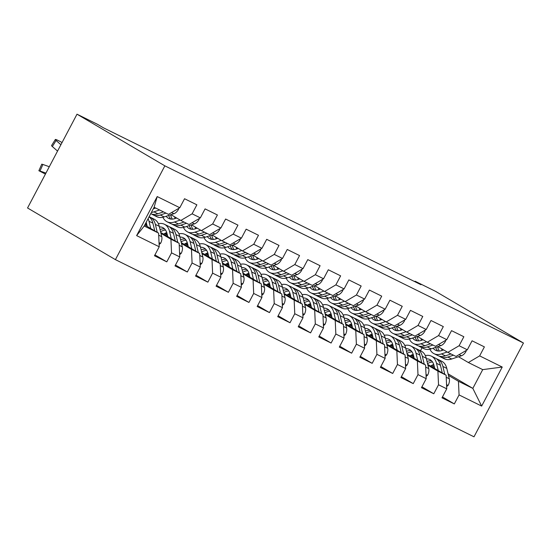 <?xml version="1.0" encoding="UTF-8"?>
<svg xmlns="http://www.w3.org/2000/svg" width="551" height="551" viewBox="0 0 551 551"><rect width="100%" height="100%" fill="white"/><g stroke="black" fill="none" stroke-linecap="round" stroke-linejoin="round"><path stroke-width="0.83" d="M115.414 259.638L473.998 436.812L523.45 343.018L164.859 165.844L115.414 259.638L27.55 207.982L77.002 114.188L164.859 165.844M136.62 235.608L157.207 196.569L179.798 207.734L168.496 214.367L154.115 207.266L144.231 226.027L136.62 235.608L159.218 246.772L154.473 255.767L166.795 261.856L171.54 252.861L179.75 256.918L175.011 265.913L187.333 272.001L192.079 263.006L200.288 267.063L195.543 276.065L207.872 282.153L212.61 273.151L220.827 277.215L216.082 286.21L228.403 292.299L233.149 283.304L241.366 287.36L236.62 296.355L248.942 302.444L253.687 293.449L261.904 297.506L257.159 306.508L269.48 312.596L274.226 303.594L282.443 307.658L277.697 316.653L290.019 322.741L294.764 313.739L302.981 317.803L298.236 326.798L310.557 332.887L315.303 323.892L323.52 327.948L318.774 336.95L331.096 343.039L335.841 334.037L344.051 338.094L339.313 347.096L351.634 353.184L356.38 344.182L364.59 348.246L359.844 357.241L372.173 363.329L376.912 354.334L385.128 358.391L380.383 367.393L392.705 373.482L397.45 364.48L405.667 368.536L400.921 377.538L413.243 383.627L417.989 374.625L426.205 378.689L421.46 387.684L433.782 393.772L438.527 384.777L446.744 388.834L441.998 397.836L454.32 403.924L442.46 396.947M448.101 373.847L472.834 388.386L481.657 406.087L502.237 367.049L479.645 355.884L484.391 346.889L472.069 340.8L467.324 349.795L459.107 345.739L463.852 336.737L451.531 330.648L446.785 339.65L438.568 335.593L443.314 326.591L430.992 320.503L426.247 329.505L418.037 325.441L422.775 316.446L410.454 310.358L405.708 319.353L397.498 315.296L402.244 306.294L389.915 300.205L385.177 309.207L376.96 305.151L381.705 296.149L369.384 290.06L364.638 299.062L356.421 294.999L361.167 286.003L348.845 279.915L344.099 288.91L335.883 284.853L340.628 275.851L328.306 269.763L323.561 278.765L315.344 274.708L320.09 265.706L307.768 259.617L303.022 268.619L294.806 264.556L299.551 255.561L287.229 249.472L282.484 258.467L274.267 254.41L279.013 245.409L266.691 239.32L261.945 248.322L253.735 244.265L258.474 235.263L246.152 229.175L241.407 238.177L233.197 234.113L237.942 225.118L225.614 219.029L220.875 228.024L212.658 223.968L217.404 214.973L205.082 208.884L200.337 217.879L192.12 213.822L196.865 204.82L184.544 198.732L179.798 207.734M481.657 406.087L459.066 394.922L454.32 403.924M77.002 114.188L97.541 124.34L103.492 127.839L421.005 284.722L415.048 281.217L414.813 281.657M411.707 354.954L413.656 356.104M427.728 364.376L446.131 375.19L437.914 371.133L427.948 365.272M392.298 344.313L392.78 344.595M411.018 355.319L413.877 357M446.744 388.834L446.131 375.19M438.527 384.777L437.914 371.133M502.237 367.049L482.717 369.625L468.343 362.524L458.508 356.738M479.645 355.884L468.343 362.524M391.169 344.809L393.125 345.952M407.189 354.224L425.592 365.044L417.376 360.988L407.409 355.126M371.76 334.168L372.242 334.45M390.48 345.174L393.338 346.855M426.205 378.689L425.592 365.044M417.989 374.625L417.376 360.988M467.324 349.795L456.021 356.435L447.805 352.378L437.969 346.593M459.107 345.739L447.805 352.378M370.637 334.664L372.586 335.807M386.65 344.079L405.054 354.899L396.844 350.835L386.871 344.974M351.221 324.016L351.71 324.305M369.941 335.029L372.8 336.702M405.667 368.536L405.054 354.899M397.45 364.48L396.844 350.835M446.785 339.65L435.483 346.29L427.266 342.226L417.431 336.441M438.568 335.593L427.266 342.226M350.099 324.511L352.048 325.662M366.119 333.934L384.515 344.747L376.305 340.69L366.332 334.829M330.683 313.87L331.172 314.16M349.41 324.876L352.261 326.557M385.128 358.391L384.515 344.747M376.912 354.334L376.305 340.69M426.247 329.505L414.944 336.138L406.734 332.081L396.892 326.295M418.037 325.441L406.734 332.081M329.56 314.366L331.509 315.509M345.58 323.781L363.984 334.602L355.767 330.545L345.794 324.684M310.144 303.725L310.633 304.007M328.871 314.731L331.723 316.412M364.59 348.246L363.984 334.602M356.38 344.182L355.767 330.545M405.708 319.353L394.406 325.992L386.196 321.936L376.354 316.15M397.498 315.296L386.196 321.936M309.021 304.221L310.971 305.364M325.042 313.636L343.445 324.456L335.228 320.4L325.255 314.531M289.606 293.573L290.095 293.862M308.333 304.586L311.191 306.26M344.051 338.094L343.445 324.456M335.841 334.037L335.228 320.4M385.177 309.207L373.874 315.847L365.657 311.783L355.815 305.998M376.96 305.151L365.657 311.783M288.483 294.069L290.432 295.219M304.503 303.491L322.907 314.311L314.69 310.247L304.717 304.386M269.067 283.428L269.556 283.717M287.794 294.434L290.652 296.114M323.52 327.948L322.907 314.311M315.303 323.892L314.69 310.247M364.638 299.062L353.336 305.695L345.119 301.638L335.277 295.853M356.421 294.999L345.119 301.638M267.944 283.923L269.894 285.067M283.965 293.339L302.368 304.159L294.151 300.102L284.178 294.241M248.535 273.282L249.018 273.565M267.256 284.288L270.114 285.969M302.981 317.803L302.368 304.159M294.764 313.739L294.151 300.102M344.099 288.91L332.797 295.55L324.58 291.493L314.738 285.707M335.883 284.853L324.58 291.493M247.406 273.778L249.355 274.921M263.426 283.193L281.83 294.014L273.613 289.957L263.647 284.089M227.997 263.13L228.479 263.419M246.717 274.143L249.575 275.824M282.443 307.658L281.83 294.014M274.226 303.594L273.613 289.957M323.561 278.765L312.259 285.404L304.042 281.341L294.206 275.555M315.344 274.708L304.042 281.341M226.867 263.626L228.823 264.776M242.888 273.048L261.291 283.868L253.074 279.805L243.108 273.943M207.458 252.985L207.941 253.274M226.179 263.991L229.037 265.672M261.904 297.506L261.291 283.868M253.687 293.449L253.074 279.805M303.022 268.619L291.72 275.252L283.503 271.195L273.668 265.41M294.806 264.556L283.503 271.195M206.336 253.481L208.285 254.624M222.349 262.896L240.753 273.716L232.543 269.659L222.57 263.798M186.92 242.839L187.409 243.122M205.64 253.846L208.498 255.526M241.366 287.36L240.753 273.716M233.149 283.304L232.543 269.659M282.484 258.467L271.182 265.107L262.965 261.05L253.129 255.265M274.267 254.41L262.965 261.05M185.797 243.335L187.746 244.479M201.818 252.751L220.214 263.571L212.004 259.514L202.031 253.646M166.381 232.687L166.87 232.977M185.102 243.7L187.96 245.381M220.827 277.215L220.214 263.571M212.61 273.151L212.004 259.514M261.945 248.322L250.643 254.961L242.433 250.898L232.591 245.119M253.735 244.265L242.433 250.898M165.259 233.183L167.208 234.333M181.279 242.605L199.682 253.426L191.466 249.362L181.493 243.501M164.57 233.548L167.421 235.229M200.288 267.063L199.682 253.426M192.079 263.006L191.466 249.362M241.407 238.177L230.104 244.809L221.895 240.753L212.052 234.967M233.197 234.113L221.895 240.753M145.547 223.527L146.669 224.188M160.74 232.453L179.144 243.273L170.927 239.217L160.954 233.355M145.237 224.112L146.89 225.083M179.75 256.918L179.144 243.273M171.54 252.861L170.927 239.217M220.875 228.024L209.573 234.664L201.356 230.607L191.514 224.822M212.658 223.968L201.356 230.607M144.768 224.994L158.605 233.128L144.231 226.027M159.218 246.772L158.605 233.128M200.337 217.879L189.034 224.519L180.818 220.455L170.975 214.676M192.12 213.822L180.818 220.455M523.45 343.018L435.586 291.362L415.048 281.217M432.797 364.845L434.036 365.575M448.486 375.417L458.453 381.278L472.834 388.386L482.717 369.625M420.482 350.773L422.066 347.771M412.837 354.458L413.319 354.748M431.557 365.465L434.415 367.145M157.207 196.569L154.115 207.266M459.066 394.922L458.453 381.278M166.795 261.856L154.934 254.886M187.333 272.001L175.473 265.031M207.872 282.153L196.011 275.183M228.403 292.299L216.55 285.328M248.942 302.444L237.088 295.474M269.48 312.596L257.627 305.626M290.019 322.741L278.159 315.771M310.557 332.887L298.697 325.916M331.096 343.039L319.236 336.069M351.634 353.184L339.774 346.214M372.173 363.329L360.313 356.359M392.705 373.482L380.851 366.505M413.243 383.627L401.39 376.657M433.782 393.772L421.928 386.802M155.664 208.03L154.335 208.471A18.211 10.951 116.3 0 1 153.336 208.753M60.906 144.713L56.099 140.491L52.352 146.538A5.737 0.723 -148.2 0 1 51.587 145.54L55.334 139.499A5.737 0.723 31.8 0 0 56.099 140.491M57.545 151.091L52.352 146.538M159.59 209.972L153.943 211.853A21.937 13.196 116.3 0 1 151.401 212.417M178.648 208.409L178.558 209.263A7.597 4.573 116.3 0 1 173.882 213.705L164.212 216.922A21.937 13.196 116.3 0 1 156.794 216.701L152.896 214.773A21.937 13.196 -63.7 0 0 160.313 214.993L165.961 213.12M154.507 208.416A18.211 10.951 116.3 0 1 154.197 207.307M163.495 211.901L157.848 213.781A21.937 13.196 116.3 0 1 150.726 213.698M151.718 214.057A21.937 13.196 -63.7 0 0 152.896 214.773M62.043 142.557A5.737 0.723 31.8 0 0 59.611 141.214L57.559 140.202A5.737 0.723 31.8 0 0 55.334 139.499M159.115 244.548L160.651 243.232A7.597 4.573 -63.7 0 0 161.76 236.696L159.26 226.323A21.937 13.196 -63.7 0 0 154.177 219.195L150.278 217.266A21.937 13.196 -63.7 0 0 149.094 216.798M150.74 228.507L148.99 221.247A21.937 13.196 -63.7 0 0 148.109 218.664M49.301 166.726L42.902 164.467L40.009 171.01L38.873 170.727L45.423 174.082M45.94 173.104L40.009 171.01M147.213 226.433L146.476 223.382A18.211 10.951 -63.7 0 0 146.173 222.328M157.276 232.35L155.354 224.395A21.937 13.196 -63.7 0 0 150.278 217.266M149.073 216.832A21.937 13.196 116.3 0 1 152.896 223.176L154.748 230.862M38.873 170.727L41.759 164.177L42.902 164.467M176.671 218.024L174.874 218.616A18.211 10.951 116.3 0 1 168.716 218.437A18.211 10.951 116.3 0 1 166.175 216.274M180.198 220.097L174.481 221.998A21.937 13.196 116.3 0 1 167.063 221.778A21.937 13.196 116.3 0 1 162.896 217.287M199.18 218.554L199.097 219.408A7.597 4.573 116.3 0 1 194.42 223.858L184.75 227.074A21.937 13.196 116.3 0 1 177.332 226.854L173.434 224.925A21.937 13.196 -63.7 0 0 180.852 225.145L186.5 223.265M175.046 218.561A18.211 10.951 116.3 0 1 174.605 216.805M184.034 222.046L178.386 223.926A21.937 13.196 116.3 0 1 170.968 223.706L167.063 221.778M168.682 215.434A18.211 10.951 -63.7 0 0 170.831 219.071M172.249 224.209A21.937 13.196 -63.7 0 0 173.434 224.925M172.339 219.126A18.211 10.951 116.3 0 1 170.679 214.773M197.21 228.169L195.412 228.768A18.211 10.951 116.3 0 1 189.255 228.582A18.211 10.951 116.3 0 1 186.713 226.42M200.736 230.242L195.02 232.143A21.937 13.196 116.3 0 1 187.602 231.923A21.937 13.196 116.3 0 1 183.435 227.439M219.718 228.706L219.635 229.56A7.597 4.573 116.3 0 1 214.959 234.003L205.289 237.219A21.937 13.196 116.3 0 1 197.871 236.999L193.973 235.07A21.937 13.196 -63.7 0 0 201.39 235.291L207.031 233.41M195.577 228.713A18.211 10.951 116.3 0 1 195.137 226.95M204.573 232.191L198.925 234.072A21.937 13.196 116.3 0 1 191.507 233.851L187.602 231.923M189.22 225.586A18.211 10.951 -63.7 0 0 191.369 229.223M192.788 234.354A21.937 13.196 -63.7 0 0 193.973 235.07M192.871 229.271A18.211 10.951 116.3 0 1 191.218 224.918M179.654 254.693L181.183 253.377A7.597 4.573 -63.7 0 0 182.298 246.841L179.798 236.469A21.937 13.196 -63.7 0 0 174.715 229.347L170.817 227.418A21.937 13.196 -63.7 0 0 169.529 226.916M166.739 232.556A18.211 10.951 -63.7 0 0 163.599 234.141M171.278 238.652L169.529 231.399A21.937 13.196 -63.7 0 0 164.446 224.271A21.937 13.196 -63.7 0 0 158.351 223.685M167.752 236.579L167.015 233.528A18.211 10.951 -63.7 0 0 162.793 227.611A18.211 10.951 -63.7 0 0 159.404 226.909M177.815 242.495L175.893 234.54A21.937 13.196 -63.7 0 0 170.817 227.418M160.555 231.689A18.211 10.951 116.3 0 1 165.541 230.07M164.446 224.271L168.351 226.199A21.937 13.196 116.3 0 1 173.427 233.321L175.287 241.007M164.584 228.899A18.211 10.951 -63.7 0 0 160.038 229.54M200.192 264.845L201.721 263.53A7.597 4.573 -63.7 0 0 202.837 256.986L200.337 246.614A21.937 13.196 -63.7 0 0 195.254 239.492L191.349 237.564A21.937 13.196 -63.7 0 0 190.067 237.061M187.278 242.709A18.211 10.951 -63.7 0 0 184.137 244.286M191.817 248.797L190.067 241.545A21.937 13.196 -63.7 0 0 184.984 234.416A21.937 13.196 -63.7 0 0 178.889 233.831M188.284 246.724L187.554 243.673A18.211 10.951 -63.7 0 0 183.331 237.756A18.211 10.951 -63.7 0 0 179.936 237.061M198.353 252.64L196.431 244.692A21.937 13.196 -63.7 0 0 191.349 237.564M181.093 241.834A18.211 10.951 116.3 0 1 186.08 240.215M184.984 234.416L188.89 236.345A21.937 13.196 116.3 0 1 193.966 243.473L195.819 251.153M185.122 239.051A18.211 10.951 -63.7 0 0 180.57 239.685M217.748 238.314L215.951 238.914A18.211 10.951 116.3 0 1 209.793 238.728A18.211 10.951 116.3 0 1 207.252 236.565M221.275 240.388L215.558 242.295A21.937 13.196 116.3 0 1 208.14 242.068A21.937 13.196 116.3 0 1 203.966 237.584M240.257 238.852L240.167 239.706A7.597 4.573 116.3 0 1 235.497 244.148L225.827 247.365A21.937 13.196 116.3 0 1 218.41 247.144L214.504 245.216A21.937 13.196 -63.7 0 0 221.922 245.436L227.57 243.563M216.116 238.858A18.211 10.951 116.3 0 1 215.675 237.102M225.104 242.344L219.463 244.224A21.937 13.196 116.3 0 1 212.045 243.997L208.14 242.068M209.759 235.732A18.211 10.951 -63.7 0 0 211.901 239.368M213.327 244.499A21.937 13.196 -63.7 0 0 214.504 245.216M213.409 239.423A18.211 10.951 116.3 0 1 211.756 235.07M238.287 248.46L236.489 249.059A18.211 10.951 116.3 0 1 230.332 248.88A18.211 10.951 116.3 0 1 227.79 246.717M241.813 250.54L236.097 252.441A21.937 13.196 116.3 0 1 228.679 252.22A21.937 13.196 116.3 0 1 224.505 247.73M260.795 248.997L260.706 249.851A7.597 4.573 116.3 0 1 256.029 254.293L246.366 257.517A21.937 13.196 116.3 0 1 238.948 257.289L235.043 255.368A21.937 13.196 -63.7 0 0 242.461 255.588L248.108 253.708M236.655 249.004A18.211 10.951 116.3 0 1 236.214 247.247M245.643 252.489L239.995 254.369A21.937 13.196 116.3 0 1 232.584 254.149L228.679 252.22M230.297 245.877A18.211 10.951 -63.7 0 0 232.439 249.513M233.865 254.652A21.937 13.196 -63.7 0 0 235.043 255.368M233.948 249.569A18.211 10.951 116.3 0 1 232.295 245.216M220.731 274.99L222.26 273.675A7.597 4.573 -63.7 0 0 223.375 267.139L220.875 256.766A21.937 13.196 -63.7 0 0 215.792 249.637L211.887 247.709A21.937 13.196 -63.7 0 0 210.606 247.206M207.817 252.854A18.211 10.951 -63.7 0 0 204.676 254.431M212.355 258.949L210.606 251.69A21.937 13.196 -63.7 0 0 205.523 244.568A21.937 13.196 -63.7 0 0 199.428 243.976M208.822 256.869L208.092 253.825A18.211 10.951 -63.7 0 0 203.87 247.909A18.211 10.951 -63.7 0 0 200.474 247.206M218.892 262.793L216.97 254.837A21.937 13.196 -63.7 0 0 211.887 247.709M201.632 251.979A18.211 10.951 116.3 0 1 206.618 250.361M205.523 244.568L209.421 246.49A21.937 13.196 116.3 0 1 214.504 253.618L216.357 261.305M205.661 249.197A18.211 10.951 -63.7 0 0 201.108 249.83M241.269 285.136L242.798 283.82A7.597 4.573 -63.7 0 0 243.914 277.284L241.407 266.911A21.937 13.196 -63.7 0 0 236.331 259.79L232.426 257.861A21.937 13.196 -63.7 0 0 231.144 257.358M228.355 262.999A18.211 10.951 -63.7 0 0 225.214 264.583M232.894 269.095L231.144 261.835A21.937 13.196 -63.7 0 0 226.062 254.714A21.937 13.196 -63.7 0 0 219.959 254.128M229.361 267.021L228.624 263.97A18.211 10.951 -63.7 0 0 224.409 258.054A18.211 10.951 -63.7 0 0 221.013 257.351M239.423 272.938L237.509 264.983A21.937 13.196 -63.7 0 0 232.426 257.861M222.163 262.131A18.211 10.951 116.3 0 1 227.157 260.506M226.062 254.714L229.96 256.642A21.937 13.196 116.3 0 1 235.043 263.764L236.896 271.45M226.199 259.342A18.211 10.951 -63.7 0 0 221.647 259.982M258.818 258.612L257.028 259.211A18.211 10.951 116.3 0 1 250.87 259.025A18.211 10.951 116.3 0 1 248.329 256.862M262.352 260.685L256.635 262.586A21.937 13.196 116.3 0 1 249.217 262.366A21.937 13.196 116.3 0 1 245.043 257.882M281.334 259.149L281.244 260.003A7.597 4.573 116.3 0 1 276.568 264.446L266.904 267.662A21.937 13.196 116.3 0 1 259.487 267.442L255.581 265.513A21.937 13.196 -63.7 0 0 262.999 265.734L268.647 263.853M257.193 259.149A18.211 10.951 116.3 0 1 256.752 257.393M266.181 262.634L260.533 264.514A21.937 13.196 116.3 0 1 253.116 264.294L249.217 262.366M250.836 256.029A18.211 10.951 -63.7 0 0 252.978 259.666M254.404 264.797A21.937 13.196 -63.7 0 0 255.581 265.513M254.486 259.714A18.211 10.951 116.3 0 1 252.833 255.361M261.801 295.288L263.337 293.972A7.597 4.573 -63.7 0 0 264.452 287.429L261.945 277.057A21.937 13.196 -63.7 0 0 256.869 269.935L252.964 268.006A21.937 13.196 -63.7 0 0 251.676 267.504M248.887 273.151A18.211 10.951 -63.7 0 0 245.753 274.729M253.432 279.24L251.676 271.987A21.937 13.196 -63.7 0 0 246.6 264.859A21.937 13.196 -63.7 0 0 240.498 264.273M249.899 277.167L249.162 274.116A18.211 10.951 -63.7 0 0 244.947 268.199A18.211 10.951 -63.7 0 0 241.552 267.504M259.962 283.083L258.047 275.135A21.937 13.196 -63.7 0 0 252.964 268.006M242.702 272.277A18.211 10.951 116.3 0 1 247.695 270.658M246.6 264.859L250.498 266.787A21.937 13.196 116.3 0 1 255.581 273.916L257.434 281.595M246.738 269.494A18.211 10.951 -63.7 0 0 242.185 270.128M279.357 268.757L277.559 269.356A18.211 10.951 116.3 0 1 271.402 269.17A18.211 10.951 116.3 0 1 268.867 267.008M282.89 270.83L277.174 272.738A21.937 13.196 116.3 0 1 269.756 272.511A21.937 13.196 116.3 0 1 265.582 268.027M301.872 269.294L301.783 270.148A7.597 4.573 116.3 0 1 297.106 274.591L287.443 277.807A21.937 13.196 116.3 0 1 280.025 277.587L276.12 275.658A21.937 13.196 -63.7 0 0 283.538 275.879L289.185 273.999M277.732 269.301A18.211 10.951 116.3 0 1 277.291 267.545M286.72 272.786L281.072 274.667A21.937 13.196 116.3 0 1 273.654 274.439L269.756 272.511M271.368 266.174A18.211 10.951 -63.7 0 0 273.516 269.811M274.942 274.942A21.937 13.196 -63.7 0 0 276.12 275.658M275.025 269.866A18.211 10.951 116.3 0 1 273.372 265.506M282.339 305.433L283.875 304.118A7.597 4.573 -63.7 0 0 284.984 297.581L282.484 287.209A21.937 13.196 -63.7 0 0 277.401 280.08L273.503 278.152A21.937 13.196 -63.7 0 0 272.215 277.649M269.425 283.297A18.211 10.951 -63.7 0 0 266.291 284.874M273.964 289.392L272.215 282.133A21.937 13.196 -63.7 0 0 267.139 275.004A21.937 13.196 -63.7 0 0 261.036 274.419M270.438 287.312L269.701 284.268A18.211 10.951 -63.7 0 0 265.486 278.351A18.211 10.951 -63.7 0 0 262.09 277.649M280.5 293.228L278.586 285.28A21.937 13.196 -63.7 0 0 273.503 278.152M263.24 282.422A18.211 10.951 116.3 0 1 268.234 280.803M267.139 275.004L271.037 276.933A21.937 13.196 116.3 0 1 276.12 284.061L277.973 291.748M267.276 279.639A18.211 10.951 -63.7 0 0 262.724 280.273M299.896 278.902L298.098 279.502A18.211 10.951 116.3 0 1 291.94 279.323A18.211 10.951 116.3 0 1 289.399 277.16M303.429 280.982L297.712 282.883A21.937 13.196 116.3 0 1 290.294 282.663A21.937 13.196 116.3 0 1 286.121 278.172M322.411 279.44L322.321 280.294A7.597 4.573 116.3 0 1 317.645 284.736L307.975 287.959A21.937 13.196 116.3 0 1 300.564 287.732L296.658 285.804A21.937 13.196 -63.7 0 0 304.076 286.031L309.724 284.151M298.27 279.447A18.211 10.951 116.3 0 1 297.829 277.69M307.258 282.932L301.611 284.812A21.937 13.196 116.3 0 1 294.193 284.591L290.294 282.663M291.906 276.32A18.211 10.951 -63.7 0 0 294.055 279.956M295.481 285.094A21.937 13.196 -63.7 0 0 296.658 285.804M295.563 280.011A18.211 10.951 116.3 0 1 293.91 275.658M302.878 315.578L304.414 314.263A7.597 4.573 -63.7 0 0 305.523 307.727L303.022 297.354A21.937 13.196 -63.7 0 0 297.939 290.225L294.041 288.304A21.937 13.196 -63.7 0 0 292.753 287.801M289.964 293.442A18.211 10.951 -63.7 0 0 286.83 295.026M294.503 299.537L292.753 292.278A21.937 13.196 -63.7 0 0 287.67 285.156A21.937 13.196 -63.7 0 0 281.575 284.571M290.976 297.464L290.239 294.413A18.211 10.951 -63.7 0 0 286.024 288.497A18.211 10.951 -63.7 0 0 282.629 287.794M301.039 303.381L299.124 295.426A21.937 13.196 -63.7 0 0 294.041 288.304M283.779 292.574A18.211 10.951 116.3 0 1 288.772 290.949M287.67 285.156L291.575 287.085A21.937 13.196 116.3 0 1 296.658 294.206L298.511 301.893M287.815 289.785A18.211 10.951 -63.7 0 0 283.262 290.425M320.434 289.055L318.636 289.654A18.211 10.951 116.3 0 1 312.479 289.468A18.211 10.951 116.3 0 1 309.938 287.305M323.96 291.128L318.244 293.029A21.937 13.196 116.3 0 1 310.826 292.808A21.937 13.196 116.3 0 1 306.659 288.325M342.949 289.592L342.86 290.446A7.597 4.573 116.3 0 1 338.183 294.888L328.513 298.105A21.937 13.196 116.3 0 1 321.095 297.884L317.197 295.956A21.937 13.196 -63.7 0 0 324.615 296.176L330.263 294.296M318.809 289.592A18.211 10.951 116.3 0 1 318.368 287.836M327.797 293.077L322.149 294.957A21.937 13.196 116.3 0 1 314.731 294.737L310.826 292.808M312.445 286.472A18.211 10.951 -63.7 0 0 314.593 290.108M316.019 295.24A21.937 13.196 -63.7 0 0 317.197 295.956M316.102 290.157A18.211 10.951 116.3 0 1 314.442 285.804M323.416 325.724L324.952 324.408A7.597 4.573 -63.7 0 0 326.061 317.872L323.561 307.499A21.937 13.196 -63.7 0 0 318.478 300.378L314.58 298.449A21.937 13.196 -63.7 0 0 313.292 297.946M310.502 303.594A18.211 10.951 -63.7 0 0 307.368 305.171M315.041 309.683L313.292 302.43A21.937 13.196 -63.7 0 0 308.209 295.302A21.937 13.196 -63.7 0 0 302.113 294.716M311.515 307.61L310.778 304.558A18.211 10.951 -63.7 0 0 306.563 298.642A18.211 10.951 -63.7 0 0 303.167 297.946M321.577 313.526L319.656 305.571A21.937 13.196 -63.7 0 0 314.58 298.449M304.317 302.719A18.211 10.951 116.3 0 1 309.304 301.101M308.209 295.302L312.114 297.23A21.937 13.196 116.3 0 1 317.197 304.359L319.05 312.038M308.346 299.937A18.211 10.951 -63.7 0 0 303.801 300.57M340.973 299.2L339.175 299.799A18.211 10.951 116.3 0 1 333.018 299.613A18.211 10.951 116.3 0 1 330.476 297.45M344.499 301.273L338.782 303.181A21.937 13.196 116.3 0 1 331.365 302.954A21.937 13.196 116.3 0 1 327.198 298.47M363.481 299.737L363.398 300.591A7.597 4.573 116.3 0 1 358.722 305.034L349.052 308.25A21.937 13.196 116.3 0 1 341.634 308.03L337.735 306.101A21.937 13.196 -63.7 0 0 345.153 306.322L350.801 304.441M339.347 299.744A18.211 10.951 116.3 0 1 338.906 297.988M348.335 303.229L342.688 305.109A21.937 13.196 116.3 0 1 335.27 304.882L331.365 302.954M332.983 296.617A18.211 10.951 -63.7 0 0 335.132 300.254M336.558 305.385A21.937 13.196 -63.7 0 0 337.735 306.101M336.64 300.302A18.211 10.951 116.3 0 1 334.98 295.949M343.955 335.876L345.484 334.56A7.597 4.573 -63.7 0 0 346.6 328.024L344.099 317.651A21.937 13.196 -63.7 0 0 339.017 310.523L335.118 308.594A21.937 13.196 -63.7 0 0 333.83 308.092M331.041 313.739A18.211 10.951 -63.7 0 0 327.9 315.317M335.58 319.835L333.83 312.575A21.937 13.196 -63.7 0 0 328.747 305.447A21.937 13.196 -63.7 0 0 322.652 304.861M332.053 317.755L331.316 314.704A18.211 10.951 -63.7 0 0 327.094 308.794A18.211 10.951 -63.7 0 0 323.706 308.092M342.116 323.671L340.194 315.723A21.937 13.196 -63.7 0 0 335.118 308.594M324.856 312.865A18.211 10.951 116.3 0 1 329.842 311.246M328.747 305.447L332.652 307.375A21.937 13.196 116.3 0 1 337.729 314.504L339.588 322.183M328.885 310.082A18.211 10.951 -63.7 0 0 324.339 310.716M361.511 309.345L359.713 309.944A18.211 10.951 116.3 0 1 353.556 309.758A18.211 10.951 116.3 0 1 351.015 307.596M365.037 311.425L359.321 313.326A21.937 13.196 116.3 0 1 351.903 313.106A21.937 13.196 116.3 0 1 347.736 308.615M384.019 309.882L383.937 310.736A7.597 4.573 116.3 0 1 379.26 315.179L369.59 318.402A21.937 13.196 116.3 0 1 362.172 318.175L358.274 316.246A21.937 13.196 -63.7 0 0 365.692 316.474L371.333 314.593M359.879 309.889A18.211 10.951 116.3 0 1 359.438 308.133M368.874 313.374L363.226 315.255A21.937 13.196 116.3 0 1 355.808 315.034L351.903 313.106M353.522 306.762A18.211 10.951 -63.7 0 0 355.67 310.399M357.089 315.53A21.937 13.196 -63.7 0 0 358.274 316.246M357.172 310.454A18.211 10.951 116.3 0 1 355.519 306.101M364.493 346.021L366.022 344.706A7.597 4.573 -63.7 0 0 367.138 338.169L364.638 327.797A21.937 13.196 -63.7 0 0 359.555 320.668L355.65 318.74A21.937 13.196 -63.7 0 0 354.369 318.244M351.579 323.885A18.211 10.951 -63.7 0 0 348.439 325.469M356.118 329.98L354.369 322.721A21.937 13.196 -63.7 0 0 349.286 315.599A21.937 13.196 -63.7 0 0 343.19 315.007M352.592 327.907L351.855 324.856A18.211 10.951 -63.7 0 0 347.633 318.939A18.211 10.951 -63.7 0 0 344.237 318.237M362.654 333.823L360.733 325.868A21.937 13.196 -63.7 0 0 355.65 318.74M345.394 323.017A18.211 10.951 116.3 0 1 350.381 321.391M349.286 315.599L353.191 317.528A21.937 13.196 116.3 0 1 358.267 324.649L360.12 332.336M349.424 320.227A18.211 10.951 -63.7 0 0 344.871 320.861M382.05 319.497L380.252 320.097A18.211 10.951 116.3 0 1 374.095 319.911A18.211 10.951 116.3 0 1 371.553 317.748M385.576 321.57L379.859 323.471A21.937 13.196 116.3 0 1 372.442 323.251A21.937 13.196 116.3 0 1 368.275 318.767M404.558 320.035L404.468 320.889A7.597 4.573 116.3 0 1 399.799 325.331L390.129 328.548A21.937 13.196 116.3 0 1 382.711 328.327L378.812 326.399A21.937 13.196 -63.7 0 0 386.223 326.619L391.871 324.739M380.417 320.035A18.211 10.951 116.3 0 1 379.976 318.278M389.405 323.52L383.765 325.4A21.937 13.196 116.3 0 1 376.347 325.18L372.442 323.251M374.06 316.915A18.211 10.951 -63.7 0 0 376.202 320.544M377.628 325.682A21.937 13.196 -63.7 0 0 378.812 326.399M377.71 320.599A18.211 10.951 116.3 0 1 376.058 316.246M385.032 356.166L386.561 354.851A7.597 4.573 -63.7 0 0 387.677 348.315L385.177 337.942A21.937 13.196 -63.7 0 0 380.094 330.82L376.188 328.892A21.937 13.196 -63.7 0 0 374.907 328.389M372.118 334.037A18.211 10.951 -63.7 0 0 368.977 335.614M376.657 340.125L374.907 332.873A21.937 13.196 -63.7 0 0 369.824 325.744A21.937 13.196 -63.7 0 0 363.729 325.159M373.123 338.052L372.393 335.001A18.211 10.951 -63.7 0 0 368.171 329.085A18.211 10.951 -63.7 0 0 364.776 328.382M383.193 343.969L381.271 336.014A21.937 13.196 -63.7 0 0 376.188 328.892M365.933 333.162A18.211 10.951 116.3 0 1 370.919 331.544M369.824 325.744L373.723 327.673A21.937 13.196 116.3 0 1 378.806 334.801L380.658 342.481M369.962 330.38A18.211 10.951 -63.7 0 0 365.409 331.013M402.588 329.643L400.791 330.242A18.211 10.951 116.3 0 1 394.633 330.056A18.211 10.951 116.3 0 1 392.092 327.893M406.115 331.716L400.398 333.624A21.937 13.196 116.3 0 1 392.98 333.396A21.937 13.196 116.3 0 1 388.806 328.913M425.096 330.18L425.007 331.034A7.597 4.573 116.3 0 1 420.33 335.476L410.667 338.693A21.937 13.196 116.3 0 1 403.249 338.472L399.344 336.544A21.937 13.196 -63.7 0 0 406.762 336.764L412.41 334.884M400.956 330.187A18.211 10.951 116.3 0 1 400.515 328.424M409.944 333.672L404.296 335.545A21.937 13.196 116.3 0 1 396.885 335.325L392.98 333.396M394.599 327.06A18.211 10.951 -63.7 0 0 396.741 330.696M398.166 335.828A21.937 13.196 -63.7 0 0 399.344 336.544M398.249 330.745A18.211 10.951 116.3 0 1 396.596 326.392M405.57 366.319L407.099 365.003A7.597 4.573 -63.7 0 0 408.215 358.467L405.708 348.094A21.937 13.196 -63.7 0 0 400.632 340.966L396.727 339.037A21.937 13.196 -63.7 0 0 395.446 338.534M392.656 344.182A18.211 10.951 -63.7 0 0 389.516 345.759M397.195 350.278L395.446 343.018A21.937 13.196 -63.7 0 0 390.363 335.89A21.937 13.196 -63.7 0 0 384.261 335.304M393.662 348.198L392.925 345.146A18.211 10.951 -63.7 0 0 388.71 339.237A18.211 10.951 -63.7 0 0 385.314 338.534M403.725 354.114L401.81 346.166A21.937 13.196 -63.7 0 0 396.727 339.037M386.465 343.307A18.211 10.951 116.3 0 1 391.458 341.689M390.363 335.89L394.261 337.818A21.937 13.196 116.3 0 1 399.344 344.947L401.197 352.626M390.501 340.525A18.211 10.951 -63.7 0 0 385.948 341.159M423.12 339.788L421.329 340.387A18.211 10.951 116.3 0 1 415.172 340.201A18.211 10.951 116.3 0 1 412.63 338.038M426.653 341.868L420.936 343.769A21.937 13.196 116.3 0 1 413.519 343.548A21.937 13.196 116.3 0 1 409.345 339.058M445.635 340.325L445.545 341.179A7.597 4.573 116.3 0 1 440.869 345.622L431.206 348.845A21.937 13.196 116.3 0 1 423.788 348.618L419.883 346.689A21.937 13.196 -63.7 0 0 427.3 346.916L432.948 345.036M421.494 340.332A18.211 10.951 116.3 0 1 421.054 338.576M430.483 343.817L424.835 345.697A21.937 13.196 116.3 0 1 417.417 345.477L413.519 343.548M415.137 337.205A18.211 10.951 -63.7 0 0 417.279 340.842M418.705 345.973A21.937 13.196 -63.7 0 0 419.883 346.689M418.788 340.897A18.211 10.951 116.3 0 1 417.135 336.544M426.102 376.464L427.638 375.148A7.597 4.573 -63.7 0 0 428.754 368.612L426.247 358.24A21.937 13.196 -63.7 0 0 421.171 351.111L417.265 349.182A21.937 13.196 -63.7 0 0 415.977 348.687M413.195 354.327A18.211 10.951 -63.7 0 0 410.054 355.912M417.734 360.423L415.977 353.163A21.937 13.196 -63.7 0 0 410.901 346.042A21.937 13.196 -63.7 0 0 404.799 345.449M414.2 358.35L413.464 355.299A18.211 10.951 -63.7 0 0 409.248 349.382A18.211 10.951 -63.7 0 0 405.853 348.68M424.263 364.266L422.348 356.311A21.937 13.196 -63.7 0 0 417.265 349.182M407.003 353.453A18.211 10.951 116.3 0 1 411.996 351.834M410.901 346.042L414.8 347.97A21.937 13.196 116.3 0 1 419.883 355.092L421.735 362.778M411.039 350.67A18.211 10.951 -63.7 0 0 406.486 351.304M443.658 349.94L441.861 350.539A18.211 10.951 116.3 0 1 435.703 350.353A18.211 10.951 116.3 0 1 433.169 348.191M447.192 352.013L441.475 353.914A21.937 13.196 116.3 0 1 434.057 353.694A21.937 13.196 116.3 0 1 429.883 349.21M466.174 350.47L466.084 351.331A7.597 4.573 116.3 0 1 461.407 355.774L451.744 358.99A21.937 13.196 116.3 0 1 444.326 358.77L440.421 356.841A21.937 13.196 -63.7 0 0 447.839 357.062L453.487 355.181M442.033 350.477A18.211 10.951 116.3 0 1 441.592 348.721M451.021 353.962L445.373 355.843A21.937 13.196 116.3 0 1 437.955 355.622L434.057 353.694M435.676 347.357A18.211 10.951 -63.7 0 0 437.818 350.987M439.243 356.125A21.937 13.196 -63.7 0 0 440.421 356.841M439.326 351.042A18.211 10.951 116.3 0 1 437.673 346.689M446.641 386.609L448.177 385.294A7.597 4.573 -63.7 0 0 449.285 378.757L446.785 368.385A21.937 13.196 -63.7 0 0 441.702 361.263L437.804 359.335A21.937 13.196 -63.7 0 0 436.516 358.832M433.727 364.48A18.211 10.951 -63.7 0 0 430.593 366.057M438.265 370.568L436.516 363.316A21.937 13.196 -63.7 0 0 431.44 356.187A21.937 13.196 -63.7 0 0 425.338 355.602M434.739 368.495L434.002 365.444A18.211 10.951 -63.7 0 0 429.787 359.527A18.211 10.951 -63.7 0 0 426.391 358.825M444.802 374.411L442.887 366.456A21.937 13.196 -63.7 0 0 437.804 359.335M427.542 363.605A18.211 10.951 116.3 0 1 432.535 361.986M431.44 356.187L435.338 358.116A21.937 13.196 116.3 0 1 440.421 365.244L442.274 372.924M431.578 360.815A18.211 10.951 -63.7 0 0 427.025 361.456M178.572 209.111L177.959 208.808M157.848 213.781L153.943 211.853M164.212 216.922L160.313 214.993M173.882 213.705L171.568 212.562M159.025 242.592L160.527 243.335M155.354 224.395L159.26 226.323M148.99 221.247L152.896 223.176M158.695 235.181L161.76 236.696M199.111 219.257L198.498 218.961M178.386 223.926L174.481 221.998M184.75 227.074L180.852 225.145M194.42 223.858L192.106 222.714M219.649 229.409L219.036 229.106M198.925 234.072L195.02 232.143M205.289 237.219L201.39 235.291M214.959 234.003L212.645 232.859M179.564 252.737L181.065 253.481M175.893 234.54L179.798 236.469M169.529 231.399L173.427 233.321M179.233 245.326L182.298 246.841M200.103 262.889L201.604 263.626M196.431 244.692L200.337 246.614M190.067 241.545L193.966 243.473M199.772 255.478L202.837 256.986M240.188 239.554L239.575 239.251M219.463 244.224L215.558 242.295M225.827 247.365L221.922 245.436M235.497 244.148L233.183 243.005M260.726 249.699L260.113 249.403M239.995 254.369L236.097 252.441M246.366 257.517L242.461 255.588M256.029 254.293L253.722 253.157M220.641 273.034L222.143 273.778M216.97 254.837L220.875 256.766M210.606 251.69L214.504 253.618M220.31 265.623L223.375 267.139M241.18 283.18L242.681 283.923M237.509 264.983L241.407 266.911M231.144 261.835L235.043 263.764M240.849 275.769L243.914 277.284M281.258 259.852L280.652 259.549M260.533 264.514L256.635 262.586M266.904 267.662L262.999 265.734M276.568 264.446L274.26 263.302M261.718 293.325L263.22 294.069M258.047 275.135L261.945 277.057M251.676 271.987L255.581 273.916M261.388 285.921L264.452 287.429M301.796 269.997L301.19 269.694M281.072 274.667L277.174 272.738M287.443 277.807L283.538 275.879M297.106 274.591L294.792 273.448M282.257 303.477L283.758 304.221M278.586 285.28L282.484 287.209M272.215 282.133L276.12 284.061M281.919 296.066L284.984 297.581M322.335 280.142L321.722 279.839M301.611 284.812L297.712 282.883M307.975 287.959L304.076 286.031M317.645 284.736L315.33 283.6M302.788 313.622L304.297 314.366M299.124 295.426L303.022 297.354M292.753 292.278L296.658 294.206M302.458 306.211L305.523 307.727M342.874 290.294L342.261 289.991M322.149 294.957L318.244 293.029M328.513 298.105L324.615 296.176M338.183 294.888L335.869 293.745M323.327 323.768L324.835 324.511M319.656 305.571L323.561 307.499M313.292 302.43L317.197 304.359M322.996 316.357L326.061 317.872M363.412 300.44L362.799 300.137M342.688 305.109L338.782 303.181M349.052 308.25L345.153 306.322M358.722 305.034L356.407 303.89M343.865 333.92L345.367 334.664M340.194 315.723L344.099 317.651M333.83 312.575L337.729 314.504M343.535 326.509L346.6 328.024M383.951 310.585L383.338 310.282M363.226 315.255L359.321 313.326M369.59 318.402L365.692 316.474M379.26 315.179L376.946 314.036M364.404 344.065L365.905 344.809M360.733 325.868L364.638 327.797M354.369 322.721L358.267 324.649M364.073 336.654L367.138 338.169M404.489 320.737L403.876 320.434M383.765 325.4L379.859 323.471M390.129 328.548L386.223 326.619M399.799 325.331L397.485 324.188M384.942 354.21L386.444 354.954M381.271 336.014L385.177 337.942M374.907 332.873L378.806 334.801M384.612 346.799L387.677 348.315M425.028 330.882L424.415 330.579M404.296 335.545L400.398 333.624M410.667 338.693L406.762 336.764M420.33 335.476L418.023 334.333M405.481 364.363L406.982 365.106M401.81 346.166L405.708 348.094M395.446 343.018L399.344 344.947M405.15 356.952L408.215 358.467M445.566 341.028L444.953 340.725M424.835 345.697L420.936 343.769M431.206 348.845L427.3 346.916M440.869 345.622L438.562 344.478M426.019 374.508L427.521 375.252M422.348 356.311L426.247 358.24M415.977 353.163L419.883 355.092M425.689 367.097L428.754 368.612M466.098 351.18L465.492 350.877M445.373 355.843L441.475 353.914M451.744 358.99L447.839 357.062M461.407 355.774L459.093 354.63M446.558 384.653L448.059 385.397M442.887 366.456L446.785 368.385M436.516 363.316L440.421 365.244M446.22 377.242L449.285 378.757"/></g></svg>
